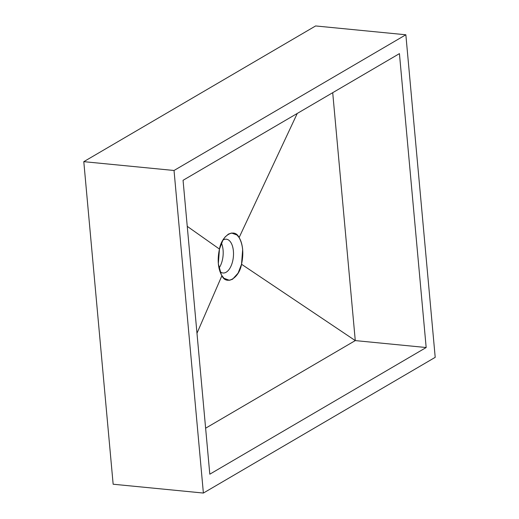 <?xml version="1.0" encoding="UTF-8"?>
<svg xmlns="http://www.w3.org/2000/svg" width="519" height="519" viewBox="0 0 519 519"><rect width="100%" height="100%" fill="white"/><g stroke="black" fill="none" stroke-linecap="round" stroke-linejoin="round"><path stroke-width="0.78" d="M228.444 234.082L231.545 233.018L237.053 235.055L239.103 237.579C240.946 240.453 242.139 244.436 242.665 249.535L241.53 264.255L238.104 273.117L232.551 279.241L229.45 280.305L223.942 278.268L221.399 274.921L218.324 263.788L219.466 249.075L222.891 240.206L225.11 236.988L228.444 234.082M219.861 271.385A16.971 8.7 95.6 0 0 223.047 272.988A16.971 8.7 95.6 0 0 226.161 272.222A16.971 8.7 95.6 0 0 233.511 253.94A16.971 8.7 95.6 0 0 226.349 239.207A16.971 8.7 95.6 0 0 223.228 239.966A16.971 8.7 95.6 0 0 222.917 240.161M218.986 268.161A16.971 8.7 95.6 0 0 221.431 243.152M355.275 340.594L205.621 428.201L355.275 340.594L241.53 264.255C243.807 253.551 243.002 244.663 239.103 237.579L297.257 113.447L239.103 237.579C234.582 227.685 221.814 235.159 219.466 249.075C217.182 259.772 217.993 268.667 221.892 275.751C226.414 285.638 239.175 278.171 241.53 264.255L355.275 340.594L332.711 92.687L355.275 340.594L426.17 347.529L399.429 53.632L183.058 180.301L209.806 474.191L426.17 347.529M405.852 34.773L315.617 25.95L83.793 161.662L113.148 484.227L203.383 493.05L435.207 357.338L405.852 34.773L174.027 170.485L83.793 161.662M174.027 170.485L203.383 493.05M219.466 249.075L187.249 226.349L219.466 249.075M221.892 275.751L196.98 333.243L221.892 275.751"/></g></svg>
